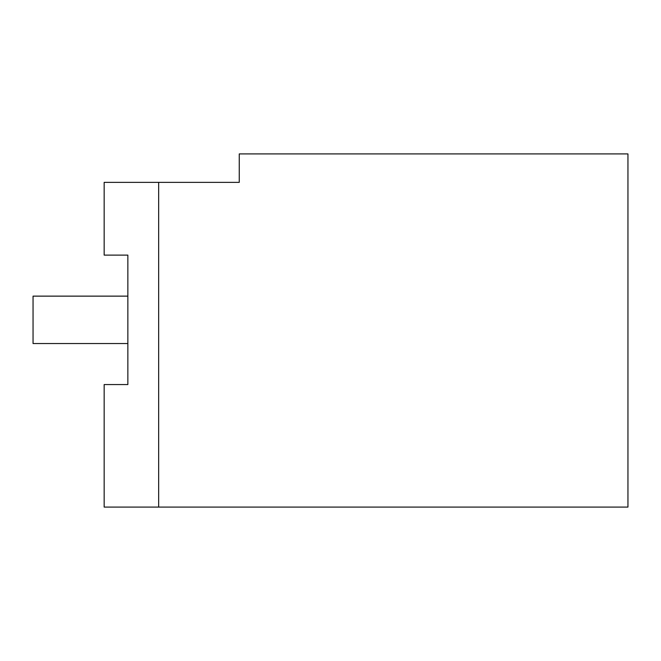 <?xml version="1.0" encoding="UTF-8"?>
<svg xmlns="http://www.w3.org/2000/svg" width="661" height="661" viewBox="0 0 661 661"><rect width="100%" height="100%" fill="white"/><g stroke="black" fill="none" stroke-linecap="round" stroke-linejoin="round"><path stroke-width="0.99" d="M127.854 384.562L104.157 384.562L104.157 507.078L627.95 507.078L627.95 153.922L239.249 153.922L239.249 182.37L104.157 182.37L104.157 255.105L127.854 255.105L127.854 384.562L127.854 343.538L33.05 343.538L33.05 296.136L127.854 296.136L127.854 255.105M158.665 507.078L158.665 182.37"/></g></svg>
